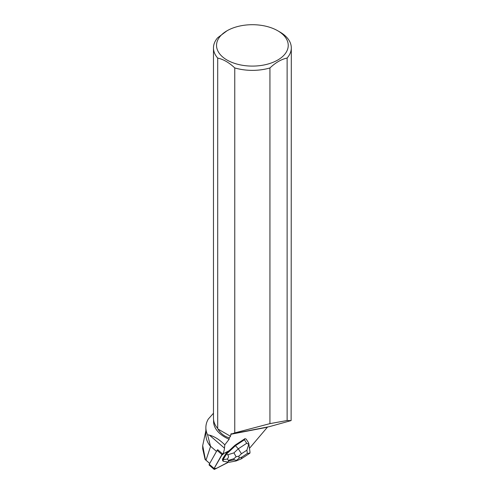 <?xml version="1.0" encoding="UTF-8"?>
<svg xmlns="http://www.w3.org/2000/svg" width="494" height="494" viewBox="0 0 494 494"><rect width="100%" height="100%" fill="white"/><g stroke="black" fill="none" stroke-linecap="round" stroke-linejoin="round"><path stroke-width="0.74" d="M214.05 469.3L209.215 465.113A0.976 0.556 -49.1 0 1 209.246 464.28L217.094 450.355A0.976 0.556 -49.1 0 1 217.731 449.725L222.566 453.912A0.976 0.556 130.9 0 0 221.929 454.542L214.081 468.466A0.976 0.556 130.9 0 0 214.05 469.3A0.976 0.556 130.9 0 0 214.662 469.288L227.691 462.631A0.976 0.556 130.9 0 0 228.216 462.174L216.854 468.164L213.964 468.726L222.566 453.912M223.751 457.345L223.634 457.246A3.162 1.803 130.9 0 0 222.961 458.333L223.751 457.345A3.162 1.803 130.9 0 0 223.072 458.432M249.482 448.336L267.581 427.001M277.739 30.764L279.907 32.011A38.915 22.465 180 0 1 291.306 47.899A38.915 22.465 180 0 1 287.125 58.033L287.125 420.518L269.94 423.63L269.94 67.956A38.915 22.465 180 0 1 234.767 67.931L234.767 432.898L231.853 433.905L231.155 433.689L230.5 436.276L229.284 437.869C224.48 436.498 220.688 433.547 217.91 429.008L217.7 428.428A38.915 22.465 180 0 1 213.476 418.251L213.476 47.899A38.915 22.465 180 0 1 217.656 37.772L227.042 30.764A35.852 20.699 180 0 1 277.739 30.764L277.739 30.764A35.852 20.699 180 0 1 273.448 62.151A35.852 20.699 180 0 1 220.429 54.772A35.852 20.699 180 0 1 227.042 30.764M205.875 430.706L202.701 445.6L205.43 459.76L206.004 460.21L210.561 446.453L207.56 434.776L209.462 435.152C214.433 436.437 219.546 439.66 224.795 444.828L229.123 439.271L229.284 437.869M224.795 444.828L224.498 448.169A17.167 9.794 130.9 0 1 222.485 454.813L223.714 453.603A1.457 0.834 -49.1 0 1 224.245 453.214L229.105 450.726L234.959 445.248L244.987 438.653L244.425 439.777L246.697 443.291L238.287 448.818L241.473 453.733L246.889 450.176L248.754 444.316L246.697 443.291M248.754 444.316L248.538 442.754L246.166 439.092L244.987 438.653M210.561 446.453A46.516 26.855 180 0 1 205.875 434.701L205.875 427.613A46.516 26.855 180 0 1 208.27 419.097L213.476 413.231M207.56 434.776A46.516 26.855 180 0 1 205.875 427.613M205.43 459.76L209.703 463.465M206.004 460.21L209.722 463.434M287.125 420.518L291.022 420.616L269.434 426.643L231.853 433.905M291.306 47.899L291.127 420.388A38.915 22.465 180 0 1 291.096 420.585M229.123 439.271A38.822 22.415 180 0 1 213.569 421.326L213.569 419.795M234.767 432.898L269.94 423.63M269.94 67.956C275.658 62.553 281.389 59.249 287.125 58.033M217.7 428.428L217.7 58.076A38.915 22.465 180 0 1 213.476 47.899M217.7 58.076C223.399 59.299 229.093 62.584 234.767 67.931M217.91 429.008L230.5 436.276M202.694 445.6L202.694 448.793L205.152 459.636M244.425 439.777L235.453 445.674L234.959 445.248M248.785 443.464L250.013 452.171L249.748 453.282M236.107 456.74L233.958 458.698L234.119 459.852L236.62 460.315L239.164 458.123L238.88 456.166L236.107 456.74L233.952 452.881L238.287 448.818L235.453 445.674L226.616 453.955L226.005 453.43L228.623 450.973M223.634 457.246L226.005 453.43M233.952 452.881L227.623 454.801C228.827 455.863 228.734 457.271 227.357 459.019L223.072 459.686L223.3 461.291L222.683 460.76L222.454 459.148L222.961 458.333M223.3 461.291L229.272 462.248L235.842 461.026M227.623 454.801L226.616 453.955L223.066 459.673L222.454 459.148M227.796 462.125L228.691 460.859L227.357 459.019M249.995 453.029L247.352 453.467L241.943 457.024L241.177 458.907L236.058 460.964M236.62 460.315L235.885 461.019M209.246 464.28L214.081 468.466M221.929 454.542L217.094 450.355M230.698 434.306L267.377 427.217M209.462 435.152L224.498 448.169M210.419 446.162L216.496 451.417M241.943 457.024L239.164 458.123M246.889 450.176L247.352 453.467M238.88 456.166L241.473 453.733M234.119 459.852L228.691 460.859M228.611 460.322L233.958 458.698M249.661 453.338L241.177 458.907"/></g></svg>
